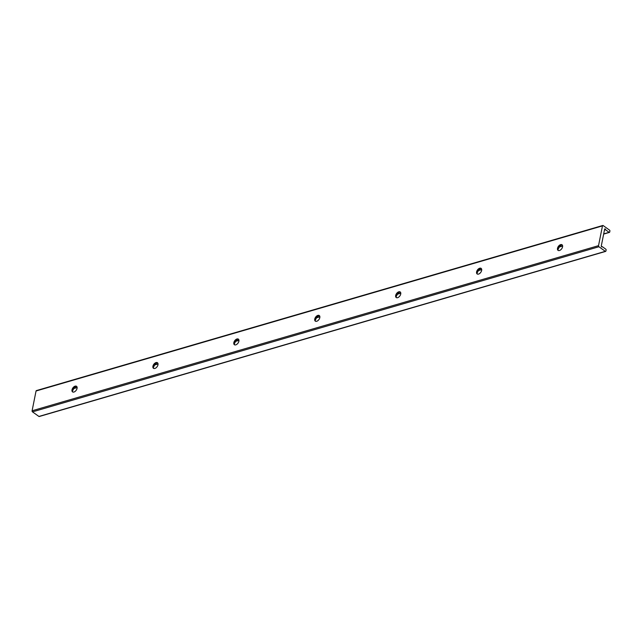 <?xml version="1.0" encoding="UTF-8"?>
<svg xmlns="http://www.w3.org/2000/svg" width="642" height="642" viewBox="0 0 642 642"><rect width="100%" height="100%" fill="white"/><g stroke="black" fill="none" stroke-linecap="round" stroke-linejoin="round"><path stroke-width="0.96" d="M75.908 386.436A6.516 3.884 -54.4 0 0 72.466 391.259M72.811 392.029A3.427 2.046 125.6 0 1 73.365 388.258A3.427 2.046 125.6 0 1 76.751 386.508M73.95 392.037A3.427 2.046 125.6 0 1 72.538 391.885A3.427 2.046 125.6 0 1 72.875 387.904A3.427 2.046 125.6 0 1 76.526 386.307A3.427 2.046 125.6 0 1 76.743 389.333A3.427 2.046 125.6 0 1 73.95 392.037M156.825 362.85A6.516 3.884 -54.4 0 0 153.382 367.665M153.727 368.444A3.427 2.046 125.6 0 1 154.281 364.672A3.427 2.046 125.6 0 1 157.675 362.923M154.866 368.452A3.427 2.046 125.6 0 1 153.454 368.299A3.427 2.046 125.6 0 1 153.791 364.319A3.427 2.046 125.6 0 1 157.45 362.714A3.427 2.046 125.6 0 1 157.659 365.747A3.427 2.046 125.6 0 1 154.866 368.452M237.749 339.265A6.516 3.884 -54.4 0 0 234.306 344.08M234.643 344.858A3.427 2.046 125.6 0 1 235.205 341.087A3.427 2.046 125.6 0 1 238.591 339.337M235.783 344.858A3.427 2.046 125.6 0 1 234.378 344.714A3.427 2.046 125.6 0 1 234.707 340.733A3.427 2.046 125.6 0 1 238.367 339.128A3.427 2.046 125.6 0 1 238.583 342.154A3.427 2.046 125.6 0 1 235.783 344.858M318.665 315.671A6.516 3.884 -54.4 0 0 315.222 320.494M315.559 321.265A3.427 2.046 125.6 0 1 316.121 317.493A3.427 2.046 125.6 0 1 319.507 315.744M316.699 321.273A3.427 2.046 125.6 0 1 315.294 321.12A3.427 2.046 125.6 0 1 315.623 317.14A3.427 2.046 125.6 0 1 319.283 315.543A3.427 2.046 125.6 0 1 319.499 318.568A3.427 2.046 125.6 0 1 316.699 321.273M399.581 292.086A6.516 3.884 -54.4 0 0 396.138 296.901M396.483 297.679A3.427 2.046 125.6 0 1 397.037 293.908A3.427 2.046 125.6 0 1 400.423 292.158M397.615 297.687A3.427 2.046 125.6 0 1 396.21 297.535A3.427 2.046 125.6 0 1 396.547 293.555A3.427 2.046 125.6 0 1 400.199 291.95A3.427 2.046 125.6 0 1 400.415 294.983A3.427 2.046 125.6 0 1 397.615 297.687M480.497 268.5A6.516 3.884 -54.4 0 0 477.054 273.315M477.399 274.094A3.427 2.046 125.6 0 1 477.953 270.322A3.427 2.046 125.6 0 1 481.339 268.573M478.539 274.094A3.427 2.046 125.6 0 1 477.126 273.941A3.427 2.046 125.6 0 1 477.463 269.969A3.427 2.046 125.6 0 1 481.115 268.364A3.427 2.046 125.6 0 1 481.331 271.389A3.427 2.046 125.6 0 1 478.539 274.094M602.18 246.592L605.775 249.152A0.682 0.441 -106.3 0 1 606.104 250.067L605.904 251.062A0.682 0.441 -106.3 0 1 605.334 251.335L598.922 246.745A0.827 0.53 -106.3 0 1 598.529 245.661L602.477 225.888A0.827 0.53 -106.3 0 1 603.159 225.567L609.571 230.149A0.682 0.441 -106.3 0 1 609.9 231.056L609.699 232.059A0.682 0.441 -106.3 0 1 609.138 232.324L605.542 229.764A0.682 0.441 73.7 0 0 604.652 229.122L601.289 245.95A0.682 0.441 73.7 0 0 602.18 246.592L601.53 246.785M558.315 250.5A3.427 2.046 125.6 0 1 558.877 246.729A3.427 2.046 125.6 0 1 562.264 244.979M561.421 244.907A6.516 3.884 -54.4 0 0 557.978 249.73M559.455 250.508A3.427 2.046 125.6 0 1 558.05 250.356A3.427 2.046 125.6 0 1 558.38 246.376A3.427 2.046 125.6 0 1 562.039 244.779A3.427 2.046 125.6 0 1 562.256 247.804A3.427 2.046 125.6 0 1 559.455 250.508M36.73 390.681A0.827 0.53 73.7 0 0 36.048 391.002L32.1 410.776A0.827 0.53 73.7 0 0 32.493 411.867L38.913 416.449A0.682 0.441 73.7 0 0 39.443 416.297M605.542 229.764L604.459 230.077M605.334 251.335L38.913 416.449M609.138 232.324L603.689 233.913M562.625 245.886L559.575 246.769M481.701 269.471L478.659 270.362M400.785 293.057L397.735 293.948M319.868 316.65L316.819 317.533M238.952 340.236L235.903 341.127M158.028 363.821L154.987 364.712M77.112 387.415L74.063 388.306M602.477 225.888L36.048 391.002M598.529 245.661L32.1 410.776M598.922 246.745L32.493 411.867M605.647 251.399L39.218 416.522M609.443 232.396L603.657 234.081M562.633 246.038L559.423 246.977M481.717 269.632L478.499 270.563M400.801 293.217L397.583 294.156M319.885 316.803L316.667 317.742M238.96 340.396L235.75 341.327M158.044 363.982L154.826 364.921M77.128 387.567L73.91 388.506M602.782 225.478L36.361 390.601"/></g></svg>
